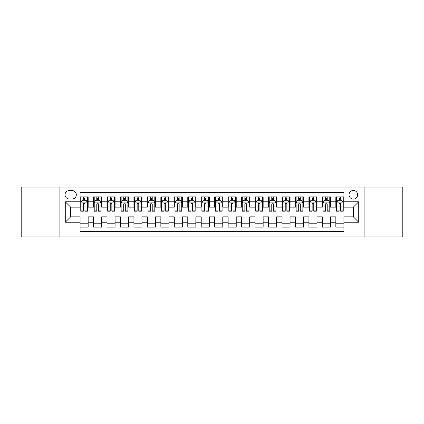 <?xml version="1.0" encoding="UTF-8"?>
<svg xmlns="http://www.w3.org/2000/svg" width="424" height="424" viewBox="0 0 424 424"><rect width="100%" height="100%" fill="white"/><g stroke="black" fill="none" stroke-linecap="round" stroke-linejoin="round"><path stroke-width="0.64" d="M353.335 190.466A4.309 4.309 0 0 0 349.026 194.77A4.309 4.309 0 0 0 353.335 199.079A4.309 4.309 0 0 0 357.639 194.77A4.309 4.309 0 0 0 353.335 190.466M364.099 236.899L402.8 236.899L402.8 187.101L364.099 187.101L364.099 236.899L59.901 236.899L59.901 187.101L21.2 187.101L21.2 236.899L59.901 236.899M343.912 196.858L335.834 196.858L335.834 201.771L330.45 201.771L330.45 207.156L335.834 207.156L335.834 201.771M330.45 201.771L330.45 196.858L322.373 196.858L322.373 201.771L316.993 201.771L316.993 207.156L322.373 207.156L322.373 201.771M316.993 201.771L316.993 196.858L308.916 196.858L308.916 201.771L303.531 201.771L303.531 207.156L308.916 207.156L308.916 201.771M303.531 201.771L303.531 196.858L295.454 196.858L295.454 201.771L290.069 201.771L290.069 207.156L295.454 207.156L295.454 201.771M290.069 201.771L290.069 196.858L281.992 196.858L281.992 201.771L276.607 201.771L276.607 207.156L281.992 207.156L281.992 201.771M276.607 201.771L276.607 196.858L268.535 196.858L268.535 201.771L263.15 201.771L263.15 207.156L268.535 207.156L268.535 201.771M263.15 201.771L263.15 196.858L255.073 196.858L255.073 201.771L249.688 201.771L249.688 207.156L255.073 207.156L255.073 201.771M249.688 201.771L249.688 196.858L241.611 196.858L241.611 201.771L236.226 201.771L236.226 207.156L241.611 207.156L241.611 201.771M236.226 201.771L236.226 196.858L228.154 196.858L228.154 201.771L222.77 201.771L222.77 207.156L228.154 207.156L228.154 201.771M222.77 201.771L222.77 196.858L214.692 196.858L214.692 201.771L209.308 201.771L209.308 207.156L214.692 207.156L214.692 201.771M209.308 201.771L209.308 196.858L201.23 196.858L201.23 201.771L195.846 201.771L195.846 207.156L201.23 207.156L201.23 201.771M195.846 201.771L195.846 196.858L187.774 196.858L187.774 201.771L182.389 201.771L182.389 207.156L187.774 207.156L187.774 201.771M182.389 201.771L182.389 196.858L174.312 196.858L174.312 201.771L168.927 201.771L168.927 207.156L174.312 207.156L174.312 201.771M168.927 201.771L168.927 196.858L160.85 196.858L160.85 201.771L155.465 201.771L155.465 207.156L160.85 207.156L160.85 201.771M155.465 201.771L155.465 196.858L147.393 196.858L147.393 201.771L142.008 201.771L142.008 207.156L147.393 207.156L147.393 201.771M142.008 201.771L142.008 196.858L133.931 196.858L133.931 201.771L128.546 201.771L128.546 207.156L133.931 207.156L133.931 201.771M128.546 201.771L128.546 196.858L120.469 196.858L120.469 201.771L115.084 201.771L115.084 207.156L120.469 207.156L120.469 201.771M115.084 201.771L115.084 196.858L107.007 196.858L107.007 201.771L101.628 201.771L101.628 207.156L107.007 207.156L107.007 201.771M101.628 201.771L101.628 196.858L93.55 196.858L93.55 207.156L88.165 207.156L88.165 196.858L80.088 196.858M80.088 227.142L88.165 227.142L88.165 216.844L93.55 216.844L93.55 227.142L101.628 227.142L101.628 216.844L107.007 216.844L107.007 222.229L101.628 222.229M107.007 222.229L107.007 227.142L115.084 227.142L115.084 216.844L120.469 216.844L120.469 222.229L115.084 222.229M120.469 222.229L120.469 227.142L128.546 227.142L128.546 216.844L133.931 216.844L133.931 222.229L128.546 222.229M133.931 222.229L133.931 227.142L142.008 227.142L142.008 216.844L147.393 216.844L147.393 222.229L142.008 222.229M147.393 222.229L147.393 227.142L155.465 227.142L155.465 216.844L160.85 216.844L160.85 222.229L155.465 222.229M160.85 222.229L160.85 227.142L168.927 227.142L168.927 216.844L174.312 216.844L174.312 222.229L168.927 222.229M174.312 222.229L174.312 227.142L182.389 227.142L182.389 216.844L187.774 216.844L187.774 222.229L182.389 222.229M187.774 222.229L187.774 227.142L195.846 227.142L195.846 216.844L201.23 216.844L201.23 222.229L195.846 222.229M201.23 222.229L201.23 227.142L209.308 227.142L209.308 216.844L214.692 216.844L214.692 222.229L209.308 222.229M214.692 222.229L214.692 227.142L222.77 227.142L222.77 216.844L228.154 216.844L228.154 222.229L222.77 222.229M228.154 222.229L228.154 227.142L236.226 227.142L236.226 216.844L241.611 216.844L241.611 222.229L236.226 222.229M241.611 222.229L241.611 227.142L249.688 227.142L249.688 216.844L255.073 216.844L255.073 222.229L249.688 222.229M255.073 222.229L255.073 227.142L263.15 227.142L263.15 216.844L268.535 216.844L268.535 222.229L263.15 222.229M268.535 222.229L268.535 227.142L276.607 227.142L276.607 216.844L281.992 216.844L281.992 222.229L276.607 222.229M281.992 222.229L281.992 227.142L290.069 227.142L290.069 216.844L295.454 216.844L295.454 222.229L290.069 222.229M295.454 222.229L295.454 227.142L303.531 227.142L303.531 216.844L308.916 216.844L308.916 222.229L303.531 222.229M308.916 222.229L308.916 227.142L316.993 227.142L316.993 216.844L322.373 216.844L322.373 222.229L316.993 222.229M322.373 222.229L322.373 227.142L330.45 227.142L330.45 216.844L335.834 216.844L335.834 222.229L330.45 222.229M69.186 198.946L72.149 198.946A4.171 4.171 0 0 0 76.32 194.77A4.171 4.171 0 0 0 72.149 190.599L69.186 190.599A4.171 4.171 0 0 0 65.015 194.77A4.171 4.171 0 0 0 69.186 198.946M364.099 187.101L59.901 187.101M343.912 201.771L343.912 192.348L80.088 192.348L80.088 207.156L70.665 207.156L70.665 216.844L80.088 216.844L80.088 231.652L343.912 231.652L343.912 216.844L353.335 216.844L353.335 207.156L343.912 207.156L343.912 201.771L358.72 201.771L358.72 222.229L343.912 222.229M80.088 222.229L65.28 222.229L65.28 201.771L80.088 201.771M335.834 222.229L335.834 227.142L343.912 227.142M80.088 200.223L80.761 200.223M83.321 200.223L84.933 200.223M87.492 200.223L88.165 200.223M80.088 207.018L80.761 207.018M83.321 207.018L84.933 207.018M87.492 207.018L88.165 207.018M80.088 216.982L88.165 216.982M80.088 223.777L88.165 223.777M93.55 207.018L94.223 207.018M96.778 207.018L98.395 207.018M100.954 207.018L101.628 207.018M93.55 200.223L94.223 200.223M96.778 200.223L98.395 200.223M100.954 200.223L101.628 200.223M93.55 216.982L101.628 216.982M93.55 223.777L101.628 223.777M107.007 216.982L115.084 216.982M107.007 223.777L115.084 223.777M107.007 200.223L107.68 200.223M110.24 200.223L111.857 200.223M114.411 200.223L115.084 200.223M107.007 207.018L107.68 207.018M110.24 207.018L111.857 207.018M114.411 207.018L115.084 207.018M120.469 216.982L128.546 216.982M120.469 223.777L128.546 223.777M120.469 200.223L121.142 200.223M123.702 200.223L125.313 200.223M127.873 200.223L128.546 200.223M120.469 207.018L121.142 207.018M123.702 207.018L125.313 207.018M127.873 207.018L128.546 207.018M133.931 216.982L142.008 216.982M133.931 223.777L142.008 223.777M133.931 200.223L134.604 200.223M137.159 200.223L138.775 200.223M141.335 200.223L142.008 200.223M133.931 207.018L134.604 207.018M137.159 207.018L138.775 207.018M141.335 207.018L142.008 207.018M147.393 216.982L155.465 216.982M147.393 223.777L155.465 223.777M147.393 200.223L148.066 200.223M150.621 200.223L152.237 200.223M154.792 200.223L155.465 200.223M147.393 207.018L148.066 207.018M150.621 207.018L152.237 207.018M154.792 207.018L155.465 207.018M160.85 216.982L168.927 216.982M160.85 223.777L168.927 223.777M160.85 200.223L161.523 200.223M164.083 200.223L165.694 200.223M168.254 200.223L168.927 200.223M160.85 207.018L161.523 207.018M164.083 207.018L165.694 207.018M168.254 207.018L168.927 207.018M174.312 216.982L182.389 216.982M174.312 223.777L182.389 223.777M174.312 200.223L174.985 200.223M177.539 200.223L179.156 200.223M181.716 200.223L182.389 200.223M174.312 207.018L174.985 207.018M177.539 207.018L179.156 207.018M181.716 207.018L182.389 207.018M187.774 216.982L195.846 216.982M187.774 223.777L195.846 223.777M187.774 200.223L188.447 200.223M191.001 200.223L192.618 200.223M195.173 200.223L195.846 200.223M187.774 207.018L188.447 207.018M191.001 207.018L192.618 207.018M195.173 207.018L195.846 207.018M201.23 216.982L209.308 216.982M201.23 223.777L209.308 223.777M201.23 200.223L201.904 200.223M204.463 200.223L206.08 200.223M208.635 200.223L209.308 200.223M201.23 207.018L201.904 207.018M204.463 207.018L206.08 207.018M208.635 207.018L209.308 207.018M214.692 216.982L222.77 216.982M214.692 223.777L222.77 223.777M214.692 200.223L215.366 200.223M217.92 200.223L219.537 200.223M222.097 200.223L222.77 200.223M214.692 207.018L215.366 207.018M217.92 207.018L219.537 207.018M222.097 207.018L222.77 207.018M228.154 216.982L236.226 216.982M228.154 223.777L236.226 223.777M228.154 200.223L228.828 200.223M231.382 200.223L232.999 200.223M235.553 200.223L236.226 200.223M228.154 207.018L228.828 207.018M231.382 207.018L232.999 207.018M235.553 207.018L236.226 207.018M241.611 216.982L249.688 216.982M241.611 223.777L249.688 223.777M241.611 200.223L242.284 200.223M244.844 200.223L246.461 200.223M249.015 200.223L249.688 200.223M241.611 207.018L242.284 207.018M244.844 207.018L246.461 207.018M249.015 207.018L249.688 207.018M255.073 216.982L263.15 216.982M255.073 223.777L263.15 223.777M255.073 200.223L255.746 200.223M258.306 200.223L259.917 200.223M262.477 200.223L263.15 200.223M255.073 207.018L255.746 207.018M258.306 207.018L259.917 207.018M262.477 207.018L263.15 207.018M268.535 216.982L276.607 216.982M268.535 223.777L276.607 223.777M268.535 200.223L269.208 200.223M271.763 200.223L273.379 200.223M275.934 200.223L276.607 200.223M268.535 207.018L269.208 207.018M271.763 207.018L273.379 207.018M275.934 207.018L276.607 207.018M281.992 216.982L290.069 216.982M281.992 223.777L290.069 223.777M281.992 200.223L282.665 200.223M285.225 200.223L286.841 200.223M289.396 200.223L290.069 200.223M281.992 207.018L282.665 207.018M285.225 207.018L286.841 207.018M289.396 207.018L290.069 207.018M295.454 216.982L303.531 216.982M295.454 223.777L303.531 223.777M295.454 200.223L296.127 200.223M298.687 200.223L300.298 200.223M302.858 200.223L303.531 200.223M295.454 207.018L296.127 207.018M298.687 207.018L300.298 207.018M302.858 207.018L303.531 207.018M308.916 216.982L316.993 216.982M308.916 223.777L316.993 223.777M308.916 200.223L309.589 200.223M312.144 200.223L313.76 200.223M316.32 200.223L316.993 200.223M308.916 207.018L309.589 207.018M312.144 207.018L313.76 207.018M316.32 207.018L316.993 207.018M322.373 216.982L330.45 216.982M322.373 223.777L330.45 223.777M322.373 200.223L323.046 200.223M325.606 200.223L327.222 200.223M329.777 200.223L330.45 200.223M322.373 207.018L323.046 207.018M325.606 207.018L327.222 207.018M329.777 207.018L330.45 207.018M335.834 216.982L343.912 216.982M335.834 223.777L343.912 223.777M335.834 200.223L336.508 200.223M339.067 200.223L340.679 200.223M343.239 200.223L343.912 200.223M335.834 207.018L336.508 207.018M339.067 207.018L340.679 207.018M343.239 207.018L343.912 207.018M70.665 207.156L65.28 201.771M70.665 216.844L65.28 222.229M358.72 201.771L353.335 207.156M358.72 222.229L353.335 216.844M84.933 198.607L83.321 198.607M87.492 210.097L84.933 210.097L84.933 211.194L87.492 211.194L87.492 202.979L86.146 200.287L82.108 200.287L80.761 202.979L80.761 211.194L83.321 211.194L83.321 210.097L80.761 210.097M80.761 202.979L80.761 196.858M87.492 202.979L87.492 196.858M83.321 200.287L83.321 196.858M84.933 196.858L84.933 200.287M84.933 210.097L84.933 203.992C84.397 202.953 83.857 202.953 83.321 203.992L83.321 210.097M98.395 198.607L96.778 198.607M100.954 210.097L98.395 210.097L98.395 211.194L100.954 211.194L100.954 202.979L99.608 200.287L95.57 200.287L94.223 202.979L94.223 211.194L96.778 211.194L96.778 210.097L94.223 210.097M94.223 202.979L94.223 196.858M100.954 202.979L100.954 196.858M96.778 200.287L96.778 196.858M98.395 196.858L98.395 200.287M98.395 210.097L98.395 203.992C97.859 202.953 97.319 202.953 96.778 203.992L96.778 210.097M111.857 198.607L110.24 198.607M114.411 210.097L111.857 210.097L111.857 211.194L114.411 211.194L114.411 202.979L113.065 200.287L109.026 200.287L107.68 202.979L107.68 211.194L110.24 211.194L110.24 210.097L107.68 210.097M107.68 202.979L107.68 196.858M114.411 202.979L114.411 196.858M110.24 200.287L110.24 196.858M111.857 196.858L111.857 200.287M111.857 210.097L111.857 203.992C111.316 202.953 110.781 202.953 110.24 203.992L110.24 210.097M125.313 198.607L123.702 198.607M127.873 210.097L125.313 210.097L125.313 211.194L127.873 211.194L127.873 202.979L126.527 200.287L122.488 200.287L121.142 202.979L121.142 211.194L123.702 211.194L123.702 210.097L121.142 210.097M121.142 202.979L121.142 196.858M127.873 202.979L127.873 196.858M123.702 200.287L123.702 196.858M125.313 196.858L125.313 200.287M125.313 210.097L125.313 203.992C124.778 202.953 124.237 202.953 123.702 203.992L123.702 210.097M138.775 198.607L137.159 198.607M141.335 210.097L138.775 210.097L138.775 211.194L141.335 211.194L141.335 202.979L139.989 200.287L135.95 200.287L134.604 202.979L134.604 211.194L137.159 211.194L137.159 210.097L134.604 210.097M134.604 202.979L134.604 196.858M141.335 202.979L141.335 196.858M137.159 200.287L137.159 196.858M138.775 196.858L138.775 200.287M138.775 210.097L138.775 203.992C138.24 202.953 137.699 202.953 137.159 203.992L137.159 210.097M152.237 198.607L150.621 198.607M154.792 210.097L152.237 210.097L152.237 211.194L154.792 211.194L154.792 202.979L153.446 200.287L149.407 200.287L148.066 202.979L148.066 211.194L150.621 211.194L150.621 210.097L148.066 210.097M148.066 202.979L148.066 196.858M154.792 202.979L154.792 196.858M150.621 200.287L150.621 196.858M152.237 196.858L152.237 200.287M152.237 210.097L152.237 203.992C151.697 202.953 151.161 202.953 150.621 203.992L150.621 210.097M165.694 198.607L164.083 198.607M168.254 210.097L165.694 210.097L165.694 211.194L168.254 211.194L168.254 202.979L166.908 200.287L162.869 200.287L161.523 202.979L161.523 211.194L164.083 211.194L164.083 210.097L161.523 210.097M161.523 202.979L161.523 196.858M168.254 202.979L168.254 196.858M164.083 200.287L164.083 196.858M165.694 196.858L165.694 200.287M165.694 210.097L165.694 203.992C165.159 202.953 164.618 202.953 164.083 203.992L164.083 210.097M179.156 198.607L177.539 198.607M181.716 210.097L179.156 210.097L179.156 211.194L181.716 211.194L181.716 202.979L180.37 200.287L176.331 200.287L174.985 202.979L174.985 211.194L177.539 211.194L177.539 210.097L174.985 210.097M174.985 202.979L174.985 196.858M181.716 202.979L181.716 196.858M177.539 200.287L177.539 196.858M179.156 196.858L179.156 200.287M179.156 210.097L179.156 203.992C178.621 202.953 178.08 202.953 177.539 203.992L177.539 210.097M192.618 198.607L191.001 198.607M195.173 210.097L192.618 210.097L192.618 211.194L195.173 211.194L195.173 202.979L193.826 200.287L189.793 200.287L188.447 202.979L188.447 211.194L191.001 211.194L191.001 210.097L188.447 210.097M188.447 202.979L188.447 196.858M195.173 202.979L195.173 196.858M191.001 200.287L191.001 196.858M192.618 196.858L192.618 200.287M192.618 210.097L192.618 203.992C192.077 202.953 191.542 202.953 191.001 203.992L191.001 210.097M206.08 198.607L204.463 198.607M208.635 210.097L206.08 210.097L206.08 211.194L208.635 211.194L208.635 202.979L207.288 200.287L203.25 200.287L201.904 202.979L201.904 211.194L204.463 211.194L204.463 210.097L201.904 210.097M201.904 202.979L201.904 196.858M208.635 202.979L208.635 196.858M204.463 200.287L204.463 196.858M206.08 196.858L206.08 200.287M206.08 210.097L206.08 203.992C205.539 202.953 205.004 202.953 204.463 203.992L204.463 210.097M219.537 198.607L217.92 198.607M222.097 210.097L219.537 210.097L219.537 211.194L222.097 211.194L222.097 202.979L220.75 200.287L216.712 200.287L215.366 202.979L215.366 211.194L217.92 211.194L217.92 210.097L215.366 210.097M215.366 202.979L215.366 196.858M222.097 202.979L222.097 196.858M217.92 200.287L217.92 196.858M219.537 196.858L219.537 200.287M219.537 210.097L219.537 203.992C219.001 202.953 218.461 202.953 217.92 203.992L217.92 210.097M232.999 198.607L231.382 198.607M235.553 210.097L232.999 210.097L232.999 211.194L235.553 211.194L235.553 202.979L234.207 200.287L230.174 200.287L228.828 202.979L228.828 211.194L231.382 211.194L231.382 210.097L228.828 210.097M228.828 202.979L228.828 196.858M235.553 202.979L235.553 196.858M231.382 200.287L231.382 196.858M232.999 196.858L232.999 200.287M232.999 210.097L232.999 203.992C232.458 202.953 231.923 202.953 231.382 203.992L231.382 210.097M246.461 198.607L244.844 198.607M249.015 210.097L246.461 210.097L246.461 211.194L249.015 211.194L249.015 202.979L247.669 200.287L243.63 200.287L242.284 202.979L242.284 211.194L244.844 211.194L244.844 210.097L242.284 210.097M242.284 202.979L242.284 196.858M249.015 202.979L249.015 196.858M244.844 200.287L244.844 196.858M246.461 196.858L246.461 200.287M246.461 210.097L246.461 203.992C245.92 202.953 245.385 202.953 244.844 203.992L244.844 210.097M259.917 198.607L258.306 198.607M262.477 210.097L259.917 210.097L259.917 211.194L262.477 211.194L262.477 202.979L261.131 200.287L257.092 200.287L255.746 202.979L255.746 211.194L258.306 211.194L258.306 210.097L255.746 210.097M255.746 202.979L255.746 196.858M262.477 202.979L262.477 196.858M258.306 200.287L258.306 196.858M259.917 196.858L259.917 200.287M259.917 210.097L259.917 203.992C259.382 202.953 258.841 202.953 258.306 203.992L258.306 210.097M273.379 198.607L271.763 198.607M275.934 210.097L273.379 210.097L273.379 211.194L275.934 211.194L275.934 202.979L274.593 200.287L270.554 200.287L269.208 202.979L269.208 211.194L271.763 211.194L271.763 210.097L269.208 210.097M269.208 202.979L269.208 196.858M275.934 202.979L275.934 196.858M271.763 200.287L271.763 196.858M273.379 196.858L273.379 200.287M273.379 210.097L273.379 203.992C272.844 202.953 272.303 202.953 271.763 203.992L271.763 210.097M286.841 198.607L285.225 198.607M289.396 210.097L286.841 210.097L286.841 211.194L289.396 211.194L289.396 202.979L288.05 200.287L284.011 200.287L282.665 202.979L282.665 211.194L285.225 211.194L285.225 210.097L282.665 210.097M282.665 202.979L282.665 196.858M289.396 202.979L289.396 196.858M285.225 200.287L285.225 196.858M286.841 196.858L286.841 200.287M286.841 210.097L286.841 203.992C286.301 202.953 285.765 202.953 285.225 203.992L285.225 210.097M300.298 198.607L298.687 198.607M302.858 210.097L300.298 210.097L300.298 211.194L302.858 211.194L302.858 202.979L301.512 200.287L297.473 200.287L296.127 202.979L296.127 211.194L298.687 211.194L298.687 210.097L296.127 210.097M296.127 202.979L296.127 196.858M302.858 202.979L302.858 196.858M298.687 200.287L298.687 196.858M300.298 196.858L300.298 200.287M300.298 210.097L300.298 203.992C299.763 202.953 299.222 202.953 298.687 203.992L298.687 210.097M313.76 198.607L312.144 198.607M316.32 210.097L313.76 210.097L313.76 211.194L316.32 211.194L316.32 202.979L314.974 200.287L310.935 200.287L309.589 202.979L309.589 211.194L312.144 211.194L312.144 210.097L309.589 210.097M309.589 202.979L309.589 196.858M316.32 202.979L316.32 196.858M312.144 200.287L312.144 196.858M313.76 196.858L313.76 200.287M313.76 210.097L313.76 203.992C313.225 202.953 312.684 202.953 312.144 203.992L312.144 210.097M327.222 198.607L325.606 198.607M329.777 210.097L327.222 210.097L327.222 211.194L329.777 211.194L329.777 202.979L328.43 200.287L324.392 200.287L323.046 202.979L323.046 211.194L325.606 211.194L325.606 210.097L323.046 210.097M323.046 202.979L323.046 196.858M329.777 202.979L329.777 196.858M325.606 200.287L325.606 196.858M327.222 196.858L327.222 200.287M327.222 210.097L327.222 203.992C326.681 202.953 326.146 202.953 325.606 203.992L325.606 210.097M340.679 198.607L339.067 198.607M343.239 210.097L340.679 210.097L340.679 211.194L343.239 211.194L343.239 202.979L341.892 200.287L337.854 200.287L336.508 202.979L336.508 211.194L339.067 211.194L339.067 210.097L336.508 210.097M336.508 202.979L336.508 196.858M343.239 202.979L343.239 196.858M339.067 200.287L339.067 196.858M340.679 196.858L340.679 200.287M340.679 210.097L340.679 203.992C340.143 202.953 339.603 202.953 339.067 203.992L339.067 210.097M93.55 222.229L88.165 222.229M93.55 201.771L88.165 201.771M87.461 202.916L80.793 202.916M80.761 201.029L81.737 201.029M86.517 201.029L87.492 201.029M83.321 206.101L80.761 206.101M87.492 206.101L84.933 206.101M84.933 199.466L83.321 199.466M100.917 202.916L94.255 202.916M94.223 201.029L95.199 201.029M99.979 201.029L100.954 201.029M96.778 206.101L94.223 206.101M100.954 206.101L98.395 206.101M98.395 199.466L96.778 199.466M114.379 202.916L107.717 202.916M107.68 201.029L108.661 201.029M113.436 201.029L114.411 201.029M110.24 206.101L107.68 206.101M114.411 206.101L111.857 206.101M111.857 199.466L110.24 199.466M127.841 202.916L121.174 202.916M121.142 201.029L122.117 201.029M126.898 201.029L127.873 201.029M123.702 206.101L121.142 206.101M127.873 206.101L125.313 206.101M125.313 199.466L123.702 199.466M141.298 202.916L134.636 202.916M134.604 201.029L135.579 201.029M140.36 201.029L141.335 201.029M137.159 206.101L134.604 206.101M141.335 206.101L138.775 206.101M138.775 199.466L137.159 199.466M154.76 202.916L148.098 202.916M148.066 201.029L149.041 201.029M153.817 201.029L154.792 201.029M150.621 206.101L148.066 206.101M154.792 206.101L152.237 206.101M152.237 199.466L150.621 199.466M168.222 202.916L161.56 202.916M161.523 201.029L162.498 201.029M167.279 201.029L168.254 201.029M164.083 206.101L161.523 206.101M168.254 206.101L165.694 206.101M165.694 199.466L164.083 199.466M181.679 202.916L175.017 202.916M174.985 201.029L175.96 201.029M180.741 201.029L181.716 201.029M177.539 206.101L174.985 206.101M181.716 206.101L179.156 206.101M179.156 199.466L177.539 199.466M195.141 202.916L188.479 202.916M188.447 201.029L189.422 201.029M194.197 201.029L195.173 201.029M191.001 206.101L188.447 206.101M195.173 206.101L192.618 206.101M192.618 199.466L191.001 199.466M208.603 202.916L201.941 202.916M201.904 201.029L202.879 201.029M207.659 201.029L208.635 201.029M204.463 206.101L201.904 206.101M208.635 206.101L206.08 206.101M206.08 199.466L204.463 199.466M222.059 202.916L215.397 202.916M215.366 201.029L216.341 201.029M221.121 201.029L222.097 201.029M217.92 206.101L215.366 206.101M222.097 206.101L219.537 206.101M219.537 199.466L217.92 199.466M235.521 202.916L228.859 202.916M228.828 201.029L229.803 201.029M234.578 201.029L235.553 201.029M231.382 206.101L228.828 206.101M235.553 206.101L232.999 206.101M232.999 199.466L231.382 199.466M248.983 202.916L242.321 202.916M242.284 201.029L243.259 201.029M248.04 201.029L249.015 201.029M244.844 206.101L242.284 206.101M249.015 206.101L246.461 206.101M246.461 199.466L244.844 199.466M262.44 202.916L255.778 202.916M255.746 201.029L256.721 201.029M261.502 201.029L262.477 201.029M258.306 206.101L255.746 206.101M262.477 206.101L259.917 206.101M259.917 199.466L258.306 199.466M275.902 202.916L269.24 202.916M269.208 201.029L270.183 201.029M274.959 201.029L275.934 201.029M271.763 206.101L269.208 206.101M275.934 206.101L273.379 206.101M273.379 199.466L271.763 199.466M289.364 202.916L282.702 202.916M282.665 201.029L283.64 201.029M288.421 201.029L289.396 201.029M285.225 206.101L282.665 206.101M289.396 206.101L286.841 206.101M286.841 199.466L285.225 199.466M302.826 202.916L296.159 202.916M296.127 201.029L297.102 201.029M301.883 201.029L302.858 201.029M298.687 206.101L296.127 206.101M302.858 206.101L300.298 206.101M300.298 199.466L298.687 199.466M316.283 202.916L309.621 202.916M309.589 201.029L310.564 201.029M315.339 201.029L316.32 201.029M312.144 206.101L309.589 206.101M316.32 206.101L313.76 206.101M313.76 199.466L312.144 199.466M329.745 202.916L323.083 202.916M323.046 201.029L324.021 201.029M328.801 201.029L329.777 201.029M325.606 206.101L323.046 206.101M329.777 206.101L327.222 206.101M327.222 199.466L325.606 199.466M343.207 202.916L336.539 202.916M336.508 201.029L337.483 201.029M342.263 201.029L343.239 201.029M339.067 206.101L336.508 206.101M343.239 206.101L340.679 206.101M340.679 199.466L339.067 199.466"/></g></svg>
